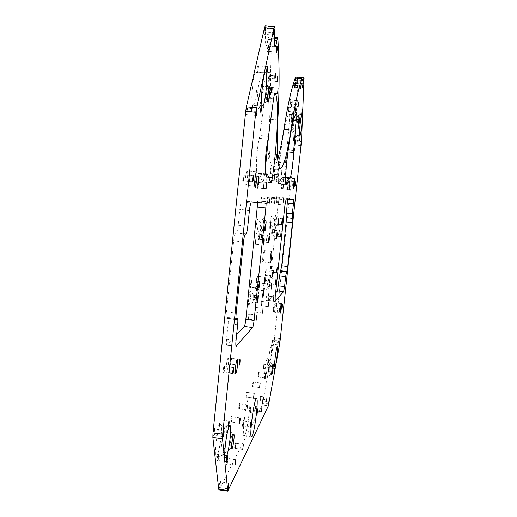 <?xml version="1.0" encoding="UTF-8"?>
<svg xmlns="http://www.w3.org/2000/svg" width="517" height="517" viewBox="0 0 517 517"><rect width="100%" height="100%" fill="white"/><g stroke="black" fill="none" stroke-linecap="round" stroke-linejoin="round"><path stroke-width="0.39" stroke-dasharray="2.58 1.94" d="M226.653 464.337C227.383 461.881 227.667 459.723 227.493 457.868L227.306 457.991C226.478 460.938 226.226 463.096 226.549 464.473L226.653 464.337M227.286 463.846L227.823 458.644C227.189 460.847 226.963 462.625 227.163 463.969L227.286 463.846M230.963 422.589C231.7 420.205 231.978 418.046 231.79 416.114L231.622 416.191C230.795 419.074 230.55 421.232 230.892 422.68L230.963 422.589M231.603 422.092L232.146 416.844C231.506 418.996 231.293 420.773 231.5 422.182L231.603 422.092M238.938 409.348C239.604 407.112 239.862 405.082 239.707 403.247L239.565 403.318C238.809 405.994 238.583 408.029 238.873 409.425L238.938 409.348M239.539 408.882L240.056 403.932C239.474 405.942 239.274 407.616 239.455 408.96L239.539 408.882M246.04 397.554L246.635 391.841C245.956 394.342 245.737 396.268 245.989 397.618L246.04 397.554M246.615 397.108L247.171 392.358L246.615 397.108M248.263 319.603L248.903 313.464C248.147 315.997 247.934 318.052 248.25 319.616L248.864 319.131L249.401 314.084C248.813 315.971 248.625 317.658 248.826 319.144L248.877 319.118M254.913 312.623L255.521 306.82C254.836 309.192 254.629 311.131 254.9 312.636L255.482 312.171L255.993 307.402L255.495 312.165M266.934 203.019L267.548 197.132C266.901 199.129 266.694 201.094 266.934 203.019M267.515 202.548L268.019 197.72L267.509 202.548L274.65 203.317M269.964 173.983L270.585 168.057C269.952 169.944 269.745 171.915 269.964 173.983M270.553 173.505L271.057 168.645L270.553 173.505L277.713 174.248M260.949 203.653L261.596 197.423C260.885 199.536 260.665 201.617 260.949 203.653M261.563 203.155L262.1 198.043L261.557 203.155L269.105 203.969M234.841 448.756C235.506 446.455 235.771 444.426 235.623 442.668L235.461 442.765C234.712 445.505 234.479 447.541 234.757 448.872L234.841 448.756M235.442 448.297L235.952 443.386C235.371 445.441 235.164 447.115 235.338 448.401L235.442 448.297M269.027 93.351L269.706 86.785C269.247 86.126 268.53 93.041 269.027 93.351M269.667 92.814L270.191 87.418C269.628 89.021 269.454 90.824 269.667 92.814M267.638 52.023L267.761 52.043C268.446 49.806 268.646 47.486 268.349 45.082L268.336 45.063C267.838 44.3 267.115 51.513 267.638 52.023M268.31 51.454L268.846 45.722C268.258 47.357 268.077 49.27 268.31 51.454M268.019 159.288L268.659 153.148C267.993 155.035 267.78 157.084 268.019 159.288M268.627 158.79L269.15 153.756L268.627 158.79M277.9 38.794L268.963 38.012L268.666 36.823L267.916 39.479C267.302 43.596 266.682 45.748 266.061 45.935L265.841 45.787C265.098 43.887 265.066 39.331 265.738 32.112L265.486 25.973L274.786 26.768M276.265 181.577L276.847 176.071L276.265 181.577M276.808 181.131L277.286 176.62L276.808 181.131L283.471 181.829M271.696 234.253L272.265 228.863C271.683 230.815 271.496 232.611 271.696 234.253M278.779 234.556L272.22 233.826L272.711 229.399L272.233 233.82L271.709 234.246M291.401 106.347L291.943 101.19C291.472 102.579 291.291 104.298 291.401 106.347M291.911 105.927L292.338 101.687L291.911 105.927L298.141 106.528M289.875 104.673L290.431 99.419C289.94 100.834 289.759 102.586 289.875 104.673M290.392 104.247L290.832 99.923L290.392 104.247M282.631 189.196L283.167 184.117L282.631 189.196M283.135 188.783L283.575 184.621L283.135 188.783L289.294 189.435M280.951 189.138L281.494 183.962L280.951 189.138M287.736 189.384L281.461 188.718L281.907 184.479L281.461 188.718L280.977 189.125M291.258 119.304L291.795 114.231L291.258 119.304M291.762 118.891L292.183 114.729L291.762 118.891M287.963 151.92L286.929 151.817C286.799 161.524 284.253 178.585 282.993 178.022L282.605 177.331L289.326 178.035M285.436 177.531L282.366 177.215L278.469 183.529L278.256 179.037C280.02 148.928 286.373 112.648 289.32 114.328L289.378 114.335C289.707 114.677 289.74 116.609 289.475 120.125L287.051 149.587L288.24 149.71M218.962 426.318C219.822 423.714 220.132 421.336 219.899 419.184L219.686 419.268C218.71 422.479 218.439 424.864 218.878 426.422L218.962 426.318M219.667 425.769L220.261 419.991C219.505 422.363 219.266 424.328 219.544 425.872L219.667 425.769M242.699 426.325L243.294 420.625C242.609 423.177 242.389 425.11 242.635 426.415L242.699 426.325M243.274 425.885L243.843 421.129L243.274 425.885M251.088 112.124L251.204 112.105C252.018 109.662 252.238 107.181 251.869 104.673L251.85 104.647C251.223 103.988 250.422 111.879 251.088 112.124M251.818 111.517L252.406 105.371C251.689 107.239 251.495 109.287 251.818 111.517M257.259 72.587L257.395 72.587C258.177 70.15 258.384 67.682 258.015 65.181L258.015 65.181C257.434 64.321 256.639 72.134 257.259 72.587M257.983 71.979L258.552 65.879C257.88 67.656 257.686 69.692 257.983 71.979M217.495 460.821C218.329 458.191 218.639 455.852 218.426 453.816L218.2 453.932C217.25 457.151 216.978 459.49 217.386 460.964L217.495 460.821M218.187 460.292L218.762 454.643C218.032 457.028 217.793 458.96 218.045 460.427L218.187 460.292M256.245 72.141C258.855 74.138 255.805 105.791 253.104 104.906L252.903 104.828C250.176 103.865 253.227 70.952 255.967 71.992L256.245 72.141M220.145 424.929L220.811 424.379C223.26 423.85 219.951 451.05 217.011 455.548L216.248 456.252C213.741 456.957 217.269 428.632 220.145 424.929M213.547 435.747C214.452 433.046 214.781 430.583 214.523 428.367L214.29 428.457C213.521 429.459 212.707 436.632 213.45 435.863L213.547 435.747M214.271 435.185C215.014 432.962 215.285 430.945 215.072 429.129L214.885 429.207C214.09 431.676 213.838 433.711 214.135 435.301L214.271 435.185M246.182 115.168L246.312 115.149C247.171 112.616 247.404 110.05 247.003 107.458L246.971 107.433C246.299 106.76 245.465 114.929 246.182 115.168M246.939 114.535L247.546 108.182C246.783 110.115 246.583 112.234 246.939 114.535M264.458 34.923L264.601 34.949C265.324 32.642 265.525 30.212 265.202 27.666L265.182 27.64C264.646 26.826 263.896 34.309 264.458 34.923M265.163 34.329L265.712 28.325C265.085 30.012 264.904 32.009 265.163 34.329M219.395 488.048C220.177 485.457 220.475 483.208 220.294 481.308L220.068 481.456C219.189 484.584 218.917 486.833 219.273 488.216L219.395 488.048M220.055 487.537L220.61 482.141C219.932 484.474 219.693 486.323 219.912 487.699L220.055 487.537M243.003 181.499L243.08 181.467C243.927 179.05 244.173 176.594 243.824 174.106L243.759 174.067C243.093 173.783 242.292 181.629 243.003 181.499M243.727 180.905L244.347 174.804C243.578 176.795 243.378 178.83 243.727 180.905L252.697 181.848M230.272 364.575C231.086 362.178 231.37 359.884 231.138 357.699L230.976 357.725C230.311 358.365 229.561 365.319 230.233 364.614L230.272 364.575M230.957 364.039L231.532 358.423C230.828 360.608 230.608 362.501 230.866 364.091L230.957 364.039M223.434 373.028C224.313 370.508 224.617 368.104 224.352 365.816L224.171 365.849C223.441 366.553 222.653 373.836 223.389 373.074L223.434 373.028M224.152 372.46L224.753 366.579C223.99 368.886 223.758 370.87 224.055 372.524L224.152 372.46M249.026 182.01L249.091 181.978C249.879 179.67 250.112 177.331 249.808 174.959L249.75 174.92C249.142 174.662 248.38 182.133 249.026 182.01M249.717 181.435L250.312 175.631C249.608 177.531 249.407 179.464 249.717 181.435L258.267 182.333M228.01 358.242L228.223 358.113C229.386 357.854 227.881 370.812 226.582 372.143L226.356 372.292C225.173 372.589 226.724 359.399 228.01 358.242M247.197 170.933C248.509 170.836 246.977 185.726 245.717 185.325L245.717 185.325C244.379 185.635 245.911 170.487 247.178 170.933L256.587 171.909M248.871 305.263C249.937 304.578 251.443 291.892 250.538 291.226L250.325 291.213C249.129 291.879 247.578 306.639 248.851 305.282L248.871 305.263M252.794 302.135C253.543 299.815 253.815 297.508 253.614 295.207L253.517 295.207C252.729 297.753 252.47 300.073 252.735 302.161L252.794 302.135M256.309 233.626L256.367 233.587C257.44 233.031 258.855 220.126 257.925 219.441L257.789 219.389C256.645 219.311 255.081 234.427 256.309 233.626M260.271 230.414L260.297 230.395C261.033 228.1 261.285 225.774 261.066 223.422L261.001 223.396C260.471 223.376 259.702 230.569 260.245 230.42L260.271 230.414M261.899 231.577L261.951 231.551C262.92 231.06 264.277 218.691 263.424 218.09L263.308 218.045C262.281 217.961 260.781 232.327 261.899 231.577M265.667 228.527L266.365 221.858C265.635 224.139 265.395 226.362 265.648 228.533L265.667 228.527M254.784 299.724C255.753 299.117 257.188 286.961 256.361 286.373L256.18 286.36C255.094 286.948 253.614 300.991 254.771 299.744L258.519 296.752L259.211 290.153C258.487 292.57 258.242 294.774 258.474 296.771L258.526 296.745M256.542 282.87L257.253 276.072C256.703 276.324 255.96 283.497 256.542 282.87L257.511 276.395C256.813 278.644 256.587 280.718 256.82 282.625L256.865 282.612M260.814 241.956L261.531 235.106C261.001 235.151 260.245 242.376 260.814 241.956L261.789 235.429C261.091 237.607 260.865 239.694 261.111 241.697L261.137 241.691M255.178 244.535L255.204 244.515C255.973 242.163 256.245 239.772 255.999 237.355L255.921 237.329C255.34 237.393 254.551 244.993 255.178 244.535M255.514 244.257L256.199 237.671C255.443 239.959 255.204 242.156 255.488 244.263L255.204 244.515M250.706 287.542L250.706 287.542C251.495 285.203 251.773 282.825 251.553 280.408L251.449 280.401C250.842 280.692 250.06 288.228 250.706 287.542L251.727 280.744C250.965 283.109 250.726 285.294 250.997 287.297L251.049 287.271M258.138 108.486L258.597 108.434C261.046 107.019 263.502 79.495 261.318 77.763L261.298 77.744C258.927 74.332 255.534 107.465 258.138 108.486M268.64 88.885L268.168 86.352C267.056 85.906 265.622 100.809 266.72 101.326L267.716 98.967M268.271 86.41L261.318 77.763M222.517 454.844C225.018 450.895 228.1 427.061 226.31 425.633L225.483 426.014C222.691 429.834 219.402 458.321 222.09 455.406L222.517 454.844M232.805 436.949L232.598 434.274L232.217 434.487C231.015 436.29 229.445 449.092 230.466 448.782L231.5 446.21M255.146 406.026L254.551 411.228L255.146 406.026M255.566 406.556L255.055 410.828L255.566 406.556M260.484 396.067L259.922 401.024L260.484 396.067M260.885 396.565L260.406 400.636L260.885 396.565M263.896 363.845L263.34 368.815L263.896 363.845M264.297 364.343L263.819 368.427L264.297 364.343M258.707 372.259L258.125 377.475C257.938 376.208 258.132 374.47 258.707 372.259M259.127 372.789L258.629 377.067L259.127 372.789M252.981 381.546L252.367 387.026C252.154 385.721 252.354 383.892 252.981 381.546M253.427 382.102L252.897 386.6L253.427 382.102M266.804 295.491L266.242 300.739C266.035 299.343 266.223 297.598 266.804 295.491M267.224 296.021L266.74 300.332L267.224 296.021M261.453 300.862L260.865 306.381C260.633 304.927 260.827 303.091 261.453 300.862M261.899 301.417L261.389 305.954L261.899 301.417M271.858 196.919L271.263 202.561C271.057 200.712 271.251 198.832 271.858 196.919M272.31 197.481L271.819 202.108L272.31 197.481L279.161 198.218M274.779 169.078L274.184 174.752C273.984 172.775 274.184 170.881 274.779 169.078M282.095 170.352L275.225 169.641L274.747 174.294L275.231 169.641L274.805 169.091M276.757 196.68L276.194 202.037L276.757 196.68M277.19 197.216L276.724 201.611L277.19 197.216L283.697 197.908M279.031 157.149L278.45 162.655C278.275 160.69 278.469 158.855 279.031 157.149M279.471 157.691L278.993 162.209L279.458 157.691L286.127 158.37M288.609 106.696L288.053 112.008C287.924 109.914 288.111 108.143 288.609 106.696L289.035 107.219L288.57 111.575L289.035 107.219M294.535 83.043L293.986 88.181L294.528 83.037L294.936 83.547L294.49 87.761L294.936 83.554M295.297 77.705L295.453 87.425C295.924 87.037 296.409 84.581 296.907 80.064L297.21 77.886M268.963 38.012L269.906 53.555C270.973 72.47 270.889 94.32 269.654 119.091C268.407 149.743 269.467 165.938 272.821 167.676L273.002 167.702C274.411 167.67 275.975 164.858 277.7 159.268M263.127 85.583L263.134 85.589C263.444 87.929 263.237 90.242 262.52 92.53L262.41 92.537C261.848 92.207 262.604 84.872 263.127 85.583L263.683 86.274L263.088 91.968C262.836 89.855 263.017 87.948 263.638 86.249L263.676 86.268M266.688 174.319L266.055 180.42C265.803 178.326 266.016 176.291 266.688 174.319M267.179 174.927L266.656 179.929L267.179 174.927L266.727 174.339M259.269 233.755L258.636 239.862C258.351 238.027 258.558 235.991 259.269 233.755M259.76 234.369L259.217 239.377L259.76 234.369M266.778 71.766C267.069 74.08 266.875 76.361 266.177 78.61L266.068 78.61C265.538 78.222 266.281 71.016 266.778 71.766L267.315 72.438L266.74 78.048C266.501 75.947 266.682 74.067 267.276 72.412L267.315 72.438M269.318 74.732L268.627 81.408C268.116 81.04 268.846 74.015 269.312 74.732L269.842 75.392L269.279 80.859C269.06 78.817 269.234 76.981 269.803 75.366L269.842 75.392M255.437 181.545L254.745 188.253C254.164 188.401 254.894 181.331 255.437 181.545M255.973 182.217L255.404 187.71L255.973 182.217L264.084 183.07M258.229 181.803L257.55 188.35C257.24 186.133 257.466 183.955 258.229 181.803M258.752 182.456L258.196 187.82L258.752 182.456L266.662 183.289M268.517 136.785C269.913 113.268 269.286 98.45 266.643 92.33L266.462 92.181C265.932 92.369 265.402 94.327 264.866 98.056L259.295 138.362C256.419 150.311 255.359 174.513 257.653 173.906L258.868 173.201L262.759 182.049C263.211 181.9 263.696 180.226 264.206 177.027L265.208 170.106M268.394 367.225L267.871 371.91L268.394 367.225M268.775 367.697L268.329 371.549L268.775 367.697M272.207 339.779L271.69 344.425L272.207 339.779M272.582 340.244L272.142 344.063L272.582 340.244M250.558 407.506L249.937 412.96C249.724 411.7 249.931 409.884 250.558 407.506M250.997 408.055L250.461 412.54L250.997 408.055M293.902 135.848L293.391 140.65L293.902 135.848L294.283 136.333L293.869 140.262L294.27 136.32L300.073 136.895M295.924 108.253L295.407 113.126L295.924 108.253L296.312 108.732L295.898 112.738L296.293 108.725L302.18 109.287M268.982 365.926C270.307 364.039 272.491 345.007 271.335 345.414L271.147 345.576C269.848 347.101 267.586 366.631 268.762 366.126L268.982 365.926M293.52 135.17L293.578 135.195C294.735 135.758 296.926 114.619 295.776 113.927L295.698 113.889C294.535 113.255 292.318 134.924 293.52 135.17M244.806 435.127C247.727 430.086 251.656 396.901 249.252 397.573L248.683 398.09C245.859 401.961 241.646 436.781 244.121 435.857L244.806 435.127M262.81 398.846L262.268 403.648L262.81 398.846M263.198 399.331L262.733 403.273L263.198 399.331M274.23 337.336L273.726 341.886L274.23 337.336M274.598 337.795L274.172 341.53L274.598 337.795M295.181 140.689L294.684 145.374L295.181 140.689L295.562 141.16L295.149 144.999L295.562 141.16M297.553 78.552L297.068 83.547L297.553 78.552M297.947 79.043L297.514 83.134L297.947 79.043L297.546 78.539M286.909 180.252L286.392 185.144L286.909 180.252M287.303 180.737L286.877 184.75L287.297 180.737L293.229 181.364M289.539 180.633L289.042 185.364L289.539 180.633L289.934 181.112L289.507 184.983L289.934 181.112M273.448 307.053L272.924 311.841L273.448 307.053M273.836 307.531L273.39 311.467L273.836 307.531L279.71 308.222M276.472 303.44L275.968 308.08L276.472 303.44M276.847 303.906L276.421 307.718L276.847 303.906M287.484 187.619C288.034 187.871 289.087 177.958 288.499 178.081L288.492 178.074C287.943 177.803 286.883 187.833 287.484 187.619L293.746 188.278M274.236 312.229C274.831 311.686 275.845 302.671 275.296 302.865L275.231 302.904C274.65 303.363 273.616 312.488 274.172 312.268L274.236 312.229M265.04 279.006L265.182 279.012C265.9 279.497 264.575 290.838 263.748 291.342L263.735 291.349C262.752 292.435 264.122 279.484 265.04 279.006M267.838 282.508L267.16 288.602C266.979 286.748 267.205 284.718 267.838 282.508M269.57 275.251L269.693 275.257C270.352 275.69 269.086 286.605 268.323 287.058L268.31 287.064C267.412 288.072 268.73 275.671 269.57 275.251M272.246 278.598L271.593 284.434C271.438 282.657 271.651 280.712 272.246 278.598M275.929 214.969L276.007 215.001C276.685 215.447 275.464 226.536 274.701 226.885L274.669 226.911C273.803 227.519 275.134 214.872 275.929 214.969M278.624 218.329L277.984 224.216C277.816 222.304 278.03 220.339 278.624 218.329L282.508 218.756M271.664 216.009L271.755 216.048C272.485 216.539 271.225 228.068 270.391 228.462L270.352 228.488C269.402 229.141 270.792 215.912 271.664 216.009M274.482 219.525L273.816 225.677C273.622 223.674 273.842 221.625 274.482 219.525L278.54 219.964M270.527 266.165L269.893 272.168C269.661 270.507 269.874 268.51 270.527 266.165M270.759 266.455L270.145 271.955C269.984 270.249 270.191 268.42 270.759 266.455M266.042 269.512L265.383 275.787C265.118 274.068 265.337 271.981 266.042 269.512M266.281 269.816L265.641 275.561C265.46 273.79 265.667 271.877 266.281 269.816M270.01 231.739L269.351 238.053C269.105 236.146 269.325 234.039 270.01 231.739M270.255 232.036L269.628 237.814C269.435 235.959 269.641 234.033 270.255 232.036L277.19 232.805M274.34 230.02L273.706 236.062C273.493 234.227 273.7 232.217 274.34 230.02M274.572 230.304L273.971 235.836L274.572 230.304M262.946 261.97C263.767 261.686 264.995 250.422 264.181 250.642L264.129 250.655C263.315 250.823 262.061 262.242 262.888 261.99L262.946 261.97M267.263 358.287L267.56 358.152C268.575 358.772 266.397 376.945 265.072 378.916L264.917 379.116C263.515 380.771 265.835 360.123 267.263 358.287M272.052 364.291L272.194 364.214C272.659 364.472 271.593 373.384 270.986 374.302L270.876 374.411C270.326 374.651 271.425 365.176 272.052 364.291M293.43 111.633L293.436 111.64C294.58 112.376 292.57 132.623 291.304 133.205L291.142 133.218C289.837 132.869 292.279 109.798 293.43 111.633L298.341 117.734C298.865 118.038 297.87 127.964 297.294 128.203L297.223 128.21C296.661 128.016 297.753 117.417 298.303 117.714L298.341 117.734M286.929 151.817L287.051 149.587M278.469 183.529L285.436 184.265M286.567 217.67L286.172 217.625M287.517 199.736L287.355 198.515L279.199 199.148L278.12 204.338L268.426 296.163L268.407 300.629L275.606 292.958M236.624 334.699L226.789 345.123C226.291 344.813 226.213 342.829 226.549 339.158L228.126 323.707C228.469 319.926 228.378 317.865 227.855 317.522L226.717 318.369C226.181 318.026 226.084 315.919 226.433 312.042L233.69 240.825C234.22 236.301 234.847 233.71 235.584 233.057L236.334 232.831C237.051 232.178 237.665 229.645 238.182 225.225L239.791 209.443C240.308 205.01 240.916 202.548 241.601 202.063L257.356 200.842L257.718 202.49M304.093 77.802L297.501 77.02M297.637 77.207L297.753 79.566L304.177 80.161M301.489 141.303L295.414 140.695L297.753 79.566M295.414 140.695L295.194 143.603L301.256 144.211M280.35 339.333L274.411 338.59L295.194 143.603M274.411 338.59L273.932 341.95L279.884 342.693M268.943 403.564L262.681 402.73L273.932 341.95M262.681 402.73L262.125 404.908L268.413 405.742M228.075 490.762L219.331 489.502L262.125 404.908M219.331 489.502L218.982 489.883M289.921 181.099L295.666 181.706M295.55 141.147L301.224 141.716M274.966 32.914L265.738 32.112M285.281 179.774L278.256 179.037M295.343 80.594L301.941 81.201M277.842 119.886L269.654 119.091M259.295 138.362L268.09 139.241M270.734 182.695L262.558 181.835M304.002 77.64L297.54 77.052M274.979 27.104L265.699 26.309M286.463 217.534L292.544 218.2L286.483 217.534M287.349 198.515L293.533 199.181L287.355 198.515M285.979 199.879L279.199 199.148M278.12 204.338L284.945 205.075M275.18 296.971L268.426 296.163M268.478 300.59L275.063 301.379M268.717 177.499L264.206 177.027M274.934 93.105L266.643 92.33M273.59 98.883L264.866 98.056M268.569 136.436L259.786 135.564M265.706 173.983L258.455 173.234M258.868 173.201L267.392 174.087M278.637 54.33L269.906 53.555M301.993 80.529L296.907 80.064M265.744 201.746L257.343 200.842M241.601 202.063L251.165 203.097M249.42 210.49L239.791 209.443M238.182 225.225L247.792 226.291M246.014 233.91L236.334 232.831M235.584 233.057L245.323 234.149M243.501 241.937L233.69 240.825M226.433 312.042L236.172 313.231M236.23 319.441L226.892 318.291M227.687 317.593L236.017 318.621M237.639 324.883L228.126 323.707M226.549 339.158L236.043 340.348M236.049 346.157L226.995 345.02M285.313 184.084L278.644 183.38M296.06 114.981L289.378 114.335M293.43 120.513L289.475 120.125M267.916 39.479L274.462 40.048M227.978 458.54L227.493 457.868M235.784 459.619L227.945 458.521M232.282 416.78L231.79 416.114M240.121 417.82L232.249 416.76M240.172 403.88L239.707 403.247M247.565 404.85L240.14 403.861M247.204 392.377L246.758 391.783M254.209 393.288L247.171 392.358M249.478 314.077L249 313.457M256.949 314.976L249.446 314.058M256.064 307.402L255.605 306.814M263.127 308.242L256.031 307.382M268.052 197.733L267.586 197.151M267.541 202.535L266.966 203.007M275.167 198.483L268.019 197.72M271.082 168.665L270.617 168.077M270.585 173.492L270.01 173.964M262.132 198.063L261.641 197.442M261.596 203.136L260.988 203.633M269.654 198.851L262.1 198.043M236.082 443.302L235.623 442.668M243.449 444.303L236.049 443.282M270.229 87.438L269.712 86.791M269.745 92.808L269.118 93.344M277.577 93.571L269.7 92.827M268.413 51.467L267.761 52.043M276.666 52.223L268.362 51.487M269.17 153.775L268.685 153.168M268.666 158.777L268.071 159.275M276.046 159.553L268.633 158.797M277.306 176.633L276.873 176.09M276.834 181.124L276.298 181.564M272.73 229.412L272.304 228.876M279.27 230.13L272.711 229.399M291.95 105.927L291.446 106.347M290.438 104.247L289.927 104.68M296.745 104.861L290.412 104.26M283.594 184.634L283.187 184.13M283.154 188.776L282.657 189.183M281.927 184.485L281.519 183.974M292.202 114.735L291.801 114.238M291.795 118.891L291.304 119.304M297.895 119.492L291.775 118.897M220.436 419.92L219.899 419.184M229.057 421.071L220.384 419.888M243.869 421.142L243.429 420.547M250.874 422.079L243.843 421.129M252.458 105.403L251.869 104.673M251.915 111.504L251.204 112.105M260.814 112.396L251.85 111.53M258.093 71.979L257.395 72.587M266.888 72.819L258.035 72.005M218.943 454.546L218.426 453.816M227.396 455.703L218.898 454.514M262.617 105.817L253.104 104.906M230.007 425.633L220.811 424.379M215.072 429.129L214.523 428.367M223.99 430.325L215.02 429.097M247.611 108.215L247.003 107.458M247.048 114.522L246.312 115.149M256.258 115.453L246.977 114.548M265.279 34.348L264.601 34.949M273.881 35.124L265.227 34.374M220.791 482.012L220.294 481.308M228.902 483.156L220.753 481.986M244.405 174.836L243.824 174.106M243.798 180.872L243.08 181.467M231.661 358.404L231.138 357.699M240.004 359.444L231.616 358.371M224.901 366.553L224.352 365.816M233.639 367.652L224.85 366.521M250.364 175.657L249.808 174.959M249.776 181.415L249.091 181.978M237.432 359.289L228.223 358.113M253.614 295.207L250.538 291.226M258.151 295.73L253.576 295.181M261.066 223.422L257.925 219.441M260.297 230.395L256.367 233.587M265.635 223.906L261.02 223.396M266.417 221.877L263.424 218.09M265.693 228.514L261.951 231.551M270.772 222.336L266.378 221.851M259.301 290.16L256.361 286.373M263.618 290.651L259.263 290.134M257.595 276.401L257.337 276.078M265.021 277.254L257.556 276.382M261.848 235.448L261.596 235.125M269.312 236.269L261.809 235.429M256.27 237.697L255.999 237.355M264.109 238.557L256.225 237.671M251.818 280.75L251.553 280.408M259.618 281.649L251.773 280.725M266.927 101.313L258.597 108.434M268.181 101.494L266.811 101.364M232.598 434.274L226.31 425.633M233.826 434.396L232.501 434.215M255.65 406.504L255.249 405.968M261.957 407.331L255.631 406.491M260.956 396.52L260.574 396.009M266.979 397.308L260.936 396.507M264.361 364.317L263.974 363.806M270.404 365.08L264.342 364.304M259.198 372.751L258.797 372.221M265.531 373.565L259.179 372.744M253.511 382.057L253.084 381.501M260.161 382.916L253.485 382.044M267.276 296.021L266.862 295.491M273.661 296.771L267.257 296.008M261.957 301.417L261.524 300.855M268.666 302.212L261.932 301.398M272.336 197.494L271.89 196.938M271.845 202.095L271.296 202.548M274.773 174.281L274.223 174.733M281.61 175.005L274.747 174.294M277.215 197.229L276.789 196.693M276.744 201.598L276.22 202.031M279.484 157.704L279.044 157.162M279.025 162.202L278.489 162.648M285.662 162.894L278.999 162.209M288.615 111.569L288.098 112.002M294.994 112.195L288.589 111.582M300.694 88.349L294.516 87.774L294.037 88.187M263.179 91.961L262.52 92.53M271.464 92.769L263.127 91.987M266.694 179.916L266.1 180.407M274.036 180.704L266.656 179.929M259.812 234.382L259.334 233.774M259.256 239.365L258.655 239.849M267.205 235.196L259.78 234.363M266.824 78.054L266.177 78.61M274.973 78.83L266.778 78.073M269.357 80.865L268.724 81.408M277.312 81.621L269.318 80.878M256.012 182.236L255.488 181.577M255.45 187.69L254.803 188.227M258.791 182.482L258.274 181.835M258.235 187.8L257.602 188.324M268.827 367.665L268.465 367.186M274.533 368.395L268.814 367.658M278.288 340.929L272.614 340.218L272.265 339.753M251.088 408.003L250.667 407.441M257.699 408.876L251.062 407.991M299.666 140.837L293.869 140.262L293.423 140.643M295.918 112.725L295.446 113.126M301.779 113.301L295.898 112.738M277.448 346.183L271.335 345.414M299.834 135.816L293.578 135.195M256.568 398.536L249.252 397.573M263.269 399.286L262.894 398.788M269.105 400.048L263.25 399.273M274.643 337.782L274.288 337.317M280.182 338.461L274.63 337.769M295.168 144.993L294.716 145.374M300.823 145.568L295.155 144.999M297.553 83.14L297.068 83.547M303.537 83.702L297.534 83.147M287.316 180.75L286.929 180.265M286.896 184.737L286.412 185.131M292.803 185.37L286.877 184.75M295.252 185.584L289.507 184.983L289.061 185.357M273.874 307.525L273.499 307.04M282.541 304.571L276.873 303.893L276.524 303.434M281.474 303.608L275.296 302.865M267.909 282.508L265.182 279.012M271.903 282.961L267.877 282.489M272.304 278.598L269.693 275.257M276.13 279.038L272.278 278.585M278.657 218.348L276.007 215.001M278.017 224.204L274.701 226.885M274.521 219.538L271.755 216.048M273.848 225.664L270.391 228.462M277.383 267.205L270.785 266.442M273.202 270.604L266.313 269.803M281.209 231.041L274.585 230.304M271.645 251.495L264.181 250.642M272.194 364.214L267.56 358.152M273.099 364.317L272.155 364.194M297.294 128.203L291.304 133.205M298.225 128.313L297.256 128.222M299.278 117.811L298.303 117.714M271.826 374.534L270.876 374.411M270.914 374.392L264.917 379.116M270.346 262.849L262.888 261.99M268.407 300.629L275.128 301.43M280.595 236.573L273.971 235.836M276.543 238.589L269.628 237.814M272.537 276.369L265.641 275.561M276.744 272.717L270.145 271.955M277.868 226.123L273.816 225.677M281.862 224.643L277.984 224.216M275.445 284.886L271.593 284.434M271.625 284.421L268.31 287.064M271.186 289.081L267.16 288.602M267.192 288.589L263.735 291.349M280.356 313.024L274.172 312.268M294.761 178.733L288.492 178.074M282.088 308.403L276.421 307.718L275.968 308.08M279.238 312.178L273.39 311.467L272.924 311.841M303.931 79.579L297.921 79.023M279.723 342.222L274.172 341.53M274.184 341.524L273.726 341.886M268.594 404.055L262.733 403.273M262.752 403.266L262.268 403.648M251.469 436.865L244.121 435.857M301.986 114.496L295.698 113.889M274.889 366.915L268.762 366.126M257.104 413.432L250.461 412.54M250.487 412.527L249.937 412.96M277.816 344.774L272.142 344.063M272.155 344.057L271.69 344.425M274.049 372.285L268.329 371.549M268.342 371.542L267.871 371.91M270.908 182.908L262.759 182.049M275.115 92.995L266.462 92.181M266.268 174.804L257.692 173.906M266.106 188.66L258.196 187.82M263.508 188.569L255.404 187.71M277.81 76.102L269.803 75.366M275.483 73.168L267.276 72.412M266.643 240.211L259.217 239.377M274.559 175.696L267.173 174.927M271.987 87.024L263.638 86.249M280.434 168.471L273.002 167.702M301.986 88.032L295.453 87.425M301.101 84.109L294.916 83.534M295.42 107.82L289.016 107.206M283.226 202.309L276.724 201.611M278.663 202.845L271.819 202.108M268.123 306.762L261.389 305.954M261.415 305.941L260.865 306.381M273.144 301.101L266.74 300.332M266.766 300.325L266.242 300.739M259.573 387.479L252.897 386.6L252.367 387.026M264.982 377.895L258.629 377.067M258.649 377.061L258.125 377.475M269.887 369.203L263.819 368.427L263.34 368.815M266.449 401.438L260.406 400.636M260.426 400.63L259.922 401.024M261.389 411.674L255.055 410.828M255.081 410.821L254.551 411.228M231.79 448.963L230.466 448.782M230.576 448.737L222.09 455.406M269.544 86.481L268.168 86.352M257.356 200.842L265.757 201.746M226.717 318.369L236.379 319.558M236.004 318.524L227.855 317.522M226.789 345.123L236.217 346.312M258.843 288.228L250.997 287.297M263.366 245.155L255.488 244.263M268.614 242.544L261.111 241.697M264.29 283.51L256.82 282.625M262.83 297.288L258.474 296.771M270.036 229.018L265.648 228.533M264.859 230.931L260.245 230.42M257.317 302.71L252.735 302.161M252.787 302.141L248.851 305.282M255.114 186.32L245.717 185.325M235.584 373.487L226.356 372.292M258.868 176.523L250.312 175.631M232.85 373.668L224.055 372.524M224.113 372.505L223.389 373.074M239.261 365.17L230.866 364.091M230.918 364.071L230.233 364.614M253.324 175.741L244.347 174.804M228.075 488.875L219.912 487.699M219.958 487.68L219.273 488.216M274.378 29.075L265.712 28.325M265.757 28.357L265.182 27.64M256.839 109.074L247.546 108.182M223.111 436.535L214.135 435.301M214.193 435.275L213.45 435.863M225.483 457.551L216.248 456.252M265.576 72.871L255.967 71.992M226.549 461.623L218.045 460.427M218.096 460.408L217.386 460.964M267.418 66.687L258.552 65.879M258.603 65.911L258.015 65.181M261.382 106.231L252.406 105.371M250.228 426.926L243.19 425.969M243.216 425.956L242.635 426.415M228.223 427.061L219.544 425.872M219.596 425.853L218.878 426.422M296.073 114.981L289.32 114.328M289.662 178.72L282.993 178.022M298.309 115.317L292.183 114.729M288.189 185.138L281.907 184.479M289.733 185.267L283.575 184.621M297.165 100.524L290.832 99.923M290.851 99.936L290.431 99.419M298.555 102.276L292.338 101.687M292.357 101.694L291.943 101.19M283.949 177.318L277.28 176.62M275.128 46.737L266.061 45.935M274.592 37.34L268.666 36.823M276.556 154.512L269.137 153.756M277.157 46.452L268.846 45.722M268.892 45.748L268.336 45.063M278.075 88.148L270.191 87.418M242.744 449.428L235.338 448.401M235.371 448.388L234.757 448.872M278.224 169.389L271.057 168.645M262.552 313.05L255.45 312.184M256.329 320.062L248.826 319.144M253.576 398.103L246.538 397.172M246.57 397.159L245.989 397.618M246.887 409.955L239.455 408.96M239.487 408.941L238.873 409.425M239.384 423.249L231.5 422.182M231.545 422.163L230.892 422.68M235.015 465.08L227.163 463.969M227.209 463.956L226.549 464.473M285.442 177.421L282.482 177.111M265.635 173.738L258.694 173.021"/><path stroke-width="0.78" d="M235.668 459.742L235.784 459.619C235.959 460.957 235.739 462.728 235.125 464.951L235.015 465.08C234.841 463.736 235.061 461.959 235.668 459.742M240.024 417.91L240.121 417.82C240.308 419.216 240.095 420.993 239.481 423.158L239.384 423.249C239.197 421.846 239.416 420.062 240.024 417.91M247.488 404.921L246.887 409.955L247.488 404.921M254.138 393.347L253.576 398.103L254.138 393.347M256.904 315.002L256.949 314.976C257.123 316.456 256.936 318.142 256.38 320.036L256.904 315.002M263.095 308.261L262.552 313.05L263.095 308.261M275.16 198.483L274.65 203.317L275.16 198.483M278.224 169.389L277.713 174.248L278.224 169.389M269.648 198.851L269.105 203.969L269.648 198.851M243.352 444.407L242.744 449.428L243.352 444.407M278.107 88.168L277.577 93.571L278.107 88.168M277.209 46.491C277.403 48.688 277.222 50.601 276.666 52.223L276.614 52.191C276.414 50.007 276.595 48.094 277.157 46.452L277.209 46.491M276.569 154.512L276.039 159.553L276.569 154.512M274.462 40.048L276.918 40.261C276.311 44.391 275.723 46.543 275.147 46.737L274.947 46.588C274.268 44.695 274.281 40.132 274.966 32.914L274.979 27.104L274.637 26.651L273.9 28.461L255.734 112.357L222.685 434.286L222.523 438.784L227.751 491.15L268.413 405.742L279.884 342.693L301.489 141.303L304.093 77.802L297.501 77.02L297.21 77.886M283.949 177.318L283.471 181.829L283.949 177.318M279.258 230.13L278.779 234.556L279.258 230.13M298.574 102.288L298.141 106.528L298.574 102.288M297.185 100.537L296.745 104.861L297.185 100.537M289.733 185.267L289.294 189.435L289.733 185.267M288.189 185.138L287.736 189.384L288.189 185.138M298.322 115.323L297.895 119.492L298.322 115.323M289.662 178.72L289.106 177.919L285.442 184.265L285.281 179.774C287.181 149.652 293.365 113.32 296.073 114.981L296.17 120.778L293.546 152.483C293.339 162.196 290.838 179.27 289.675 178.72L289.675 178.72M228.941 421.168L229.057 421.071C229.296 422.602 229.057 424.567 228.34 426.952L228.223 427.061C227.984 425.51 228.223 423.546 228.941 421.168M250.797 422.163L250.228 426.926L250.797 422.163M261.415 106.25C261.692 108.492 261.492 110.541 260.814 112.396L260.781 112.383C260.497 110.153 260.697 108.105 261.382 106.231L261.415 106.25M267.463 66.712C267.716 69.019 267.522 71.055 266.888 72.819L266.837 72.794C266.585 70.499 266.778 68.47 267.418 66.687L267.463 66.712M227.267 455.832L227.396 455.703C227.616 457.157 227.383 459.09 226.685 461.487L226.549 461.623C226.33 460.156 226.569 458.23 227.267 455.832M265.835 73.02C268.233 75.004 265.137 106.683 262.649 105.817L262.462 105.739C259.941 104.796 263.05 71.85 265.576 72.871L265.835 73.02M229.386 426.189L230.007 425.633C232.275 425.077 228.979 452.31 226.22 456.841L225.509 457.551C223.176 458.282 226.692 429.924 229.386 426.189M223.861 430.435L223.99 430.325C224.255 431.895 224.003 433.931 223.247 436.419L223.111 436.535C222.853 434.946 223.098 432.916 223.861 430.435M256.871 109.087C257.182 111.407 256.975 113.527 256.258 115.453L256.219 115.44C255.909 113.139 256.115 111.013 256.839 109.074L256.871 109.087M274.443 29.126C274.663 31.453 274.475 33.456 273.881 35.124L273.823 35.078C273.603 32.758 273.79 30.762 274.378 29.075L274.443 29.126M228.766 483.311L228.902 483.156C229.089 484.513 228.863 486.368 228.21 488.714L228.075 488.875C227.881 487.505 228.113 485.65 228.766 483.311M253.33 175.741C253.64 177.829 253.433 179.864 252.703 181.848L252.703 181.848C252.386 179.78 252.593 177.745 253.324 175.741L253.33 175.741M239.927 359.496L240.004 359.444C240.237 361.021 240.017 362.915 239.345 365.112L239.261 365.17C239.028 363.58 239.248 361.687 239.927 359.496M233.548 367.71L233.639 367.652C233.904 369.293 233.671 371.277 232.941 373.604L232.85 373.668C232.585 372.014 232.818 370.03 233.548 367.71M258.875 176.523C259.14 178.507 258.939 180.446 258.274 182.339L258.267 182.339C257.996 180.368 258.196 178.43 258.868 176.523L258.875 176.523M237.238 359.418L237.432 359.289C238.518 359.018 237.006 371.994 235.797 373.339L235.584 373.487C234.485 373.797 236.036 360.595 237.238 359.418M256.606 171.909C257.821 171.799 256.277 186.715 255.12 186.32L255.114 186.32C253.873 186.637 255.424 171.482 256.587 171.909L256.606 171.909M258.099 295.756L258.151 295.73C258.403 297.798 258.145 300.118 257.376 302.684L257.317 302.71C257.072 300.629 257.33 298.309 258.099 295.756M265.615 223.906L265.635 223.906C266.158 223.764 265.389 230.905 264.885 230.931L264.859 230.931C264.336 231.086 265.111 223.887 265.615 223.906M270.753 222.336L270.772 222.336C270.998 224.488 270.759 226.717 270.055 229.018L270.036 229.018C269.809 226.853 270.048 224.624 270.753 222.336M263.573 290.677L263.618 290.651C263.838 292.628 263.586 294.839 262.882 297.269L262.83 297.288C262.617 295.297 262.869 293.094 263.573 290.677M264.982 277.274L265.021 277.254C265.227 279.148 264.995 281.229 264.329 283.49L264.29 283.51C264.084 281.603 264.316 279.523 264.982 277.274M269.292 236.269L269.312 236.269C269.525 238.259 269.299 240.347 268.633 242.538L268.614 242.544C268.401 240.541 268.627 238.447 269.292 236.269M264.084 238.557L264.109 238.557C264.355 240.644 264.116 242.841 263.392 245.148L263.366 245.155C263.121 243.055 263.36 240.851 264.084 238.557M259.573 281.668L259.618 281.649C259.857 283.633 259.612 285.817 258.888 288.202L258.843 288.228C258.61 286.231 258.849 284.04 259.573 281.668M267.716 98.967L268.64 88.885M269.641 86.533C270.701 87.263 269.273 101.907 268.181 101.494L268.097 101.455C267.005 100.938 268.446 86.035 269.544 86.481L269.641 86.533M231.5 446.21L232.805 436.949M233.542 434.668L233.826 434.396C234.828 434.112 233.303 446.688 232.094 448.659L231.79 448.963C230.782 449.279 232.353 436.471 233.542 434.668M261.453 411.61L261.957 407.331L261.453 411.61M266.501 401.379L266.979 397.308L266.501 401.379M269.926 369.164L270.404 365.08L269.926 369.164M265.034 377.843L265.531 373.565L265.034 377.843M259.631 387.42L260.161 382.916L259.631 387.42M273.176 301.088L273.661 296.771L273.176 301.088M268.161 306.743L268.666 302.212L268.161 306.743M278.669 202.845L279.161 198.218L278.669 202.845M281.61 175.005L282.101 170.352L281.61 175.005M283.232 202.309L283.697 197.908L283.232 202.309M285.655 162.894L286.134 158.37L285.655 162.894M294.974 112.189L295.42 107.82L294.974 112.189M300.674 88.336L301.101 84.109L300.674 88.336M276.918 40.261L277.635 37.605L277.9 38.794L278.637 54.33C279.458 73.246 279.193 95.102 277.842 119.886C276.427 150.557 277.261 166.745 280.356 168.452L280.518 168.477C283.704 167.146 287.174 154.383 290.935 130.181C294.005 110.321 296.9 95.619 299.627 86.08L301.922 78.319L301.986 88.032C302.426 87.638 302.891 85.182 303.395 80.658L303.97 77.615M271.431 92.75L271.464 92.769C272.052 91.076 272.239 89.17 272.02 87.043L271.987 87.024C271.393 88.73 271.212 90.643 271.431 92.75M274.036 180.704L274.566 175.696L274.036 180.704M266.662 240.211L267.205 235.196L266.662 240.211M274.934 78.804L274.973 78.83C275.535 77.188 275.723 75.308 275.522 73.194L275.483 73.168C274.915 74.823 274.734 76.703 274.934 78.804M277.274 81.602L277.312 81.621C277.855 80.012 278.03 78.183 277.849 76.128L277.81 76.102C277.267 77.724 277.086 79.553 277.274 81.602M263.508 188.569L264.084 183.07L263.508 188.569M266.106 188.66L266.662 183.289L266.106 188.66M267.011 174.119L267.392 174.087L270.914 182.908C271.335 182.753 271.8 181.073 272.297 177.874C277.461 144.495 279.316 99.949 275.283 93.138L275.115 92.995C274.63 93.183 274.12 95.147 273.59 98.883L268.09 139.241C265.324 151.216 264.129 175.431 266.261 174.804L267.011 174.119L265.706 173.983M274.088 372.24L274.533 368.395L274.088 372.24M277.849 344.742L278.288 340.929L277.849 344.742M257.169 413.361L257.699 408.876L257.169 413.361M299.66 140.837L300.073 136.895L299.66 140.837M301.766 113.294L302.18 109.287L301.766 113.294M275.096 366.708C276.337 364.808 278.521 345.763 277.448 346.183L277.274 346.345C276.059 347.883 273.797 367.425 274.889 366.915L275.096 366.708M299.782 135.79L299.834 135.816C300.9 136.365 303.111 115.22 302.057 114.535L301.986 114.496C300.907 113.869 298.671 135.557 299.782 135.79M252.128 436.128C254.875 431.062 258.791 397.851 256.568 398.536L256.038 399.066C253.388 402.963 249.188 437.815 251.488 436.865L252.128 436.128M268.64 403.997L269.105 400.048L268.64 403.997M279.755 342.196L280.182 338.461L279.755 342.196M300.816 145.561L301.23 141.716L300.816 145.561M303.518 83.689L303.931 79.579L303.518 83.689M292.803 185.37L293.229 181.364L292.803 185.37M295.252 185.584L295.666 181.706L295.252 185.584M279.27 312.158L279.71 308.222L279.27 312.158M282.114 308.384L282.541 304.571L282.114 308.384M293.746 188.278C294.251 188.531 295.31 178.604 294.768 178.733L294.761 178.733C294.257 178.462 293.191 188.498 293.746 188.278L293.746 188.278M280.421 312.979C280.97 312.43 281.985 303.408 281.474 303.608L281.416 303.647C280.873 304.112 279.839 313.244 280.356 313.024L280.421 312.979M271.225 289.061C271.845 286.838 272.071 284.802 271.903 282.961L271.864 282.98C271.244 285.197 271.018 287.226 271.186 289.081L271.225 289.061M275.483 284.873C276.059 282.747 276.278 280.802 276.13 279.038L276.097 279.051C275.522 281.164 275.303 283.109 275.445 284.886L275.483 284.873M281.875 224.643C282.45 222.62 282.663 220.662 282.508 218.756L282.502 218.756C281.927 220.765 281.713 222.73 281.862 224.643L281.875 224.643M277.881 226.123C278.495 224.003 278.721 221.955 278.54 219.964L278.534 219.964C277.913 222.071 277.694 224.12 277.868 226.123L277.881 226.123M276.769 272.711L277.358 267.218C276.808 269.189 276.608 271.024 276.744 272.717L276.769 272.711M272.569 276.356C273.15 274.281 273.364 272.362 273.202 270.604L273.176 270.617C272.588 272.679 272.375 274.598 272.537 276.369L272.569 276.356M276.563 238.589C277.144 236.573 277.351 234.647 277.19 232.805L277.17 232.812C276.589 234.808 276.382 236.741 276.543 238.589L276.563 238.589M280.608 236.573L281.209 231.041L280.608 236.573M270.404 262.83C271.166 262.539 272.401 251.262 271.645 251.495L271.599 251.508C270.843 251.682 269.583 263.108 270.346 262.849L270.404 262.83M271.929 374.424C272.562 373.455 273.642 364.097 273.099 364.317L273.002 364.414C272.381 365.299 271.276 374.773 271.826 374.534L271.929 374.424M298.193 128.3L298.225 128.313C298.768 128.597 299.854 118.122 299.311 117.824L299.278 117.811C298.729 117.508 297.637 128.113 298.193 128.3M275.606 292.958L277.519 290.903L279.542 275.942L281.746 265.764L286.567 217.67M292.247 218.29L286.159 217.631L287.517 199.736M265.208 170.106L268.517 136.785M257.718 202.49L245.853 319.332C245.413 323.125 244.903 325.497 244.321 326.453L236.624 334.699M227.751 491.15L218.982 489.883L218.717 489.198L227.512 490.465M222.523 438.784L212.849 437.453L218.717 489.198M212.849 437.453L212.985 432.955L222.685 434.286M255.734 112.357L245.698 111.388L212.985 432.955M245.698 111.388L246.409 106.793L256.432 107.756M273.9 28.461L264.549 27.653L246.409 106.793M264.549 27.653L265.324 25.85L274.637 26.651M277.7 159.268C279.839 152.179 281.907 142.253 283.904 129.489C287.032 109.649 290.031 94.973 292.887 85.454L295.297 77.705L301.922 78.319M280.498 270.96L286.567 271.664L280.809 270.682M286.567 271.664L285.636 276.653L279.542 275.942M278.489 285.83L284.583 286.547L285.636 276.653M284.583 286.547L283.639 291.633L277.519 290.903M275.063 301.379L283.639 291.633M275.193 301.392L275.18 296.971L284.945 205.075L285.979 199.879L293.533 199.181L293.436 203.776L287.29 203.116M286.224 213.14L292.363 213.805L293.436 203.776M292.363 213.805L292.279 218.297L286.159 217.631M281.746 265.764L287.769 266.462L292.46 222.62L292.279 218.297M287.769 266.462L286.851 271.386M257.498 207.084L265.835 207.989C266.184 204.221 266.158 202.141 265.757 201.746L251.165 203.097C250.519 203.588 249.937 206.05 249.42 210.49L247.792 226.291C247.281 230.718 246.687 233.257 246.014 233.91L245.323 234.149C244.638 234.808 244.03 237.4 243.501 241.937L236.172 313.231C235.817 317.115 235.888 319.222 236.379 319.558L236.23 319.441M265.835 207.989L254.093 320.346L245.853 319.332M244.321 326.453L252.613 327.481C253.162 326.518 253.653 324.14 254.093 320.346M252.613 327.481L236.049 346.157M236.017 318.621L237.445 318.698C237.923 319.034 237.988 321.096 237.639 324.883L236.043 340.348C235.707 344.025 235.765 346.009 236.217 346.312L236.405 346.203M237.284 318.776L236.547 319.48M301.766 78.629L295.129 78.022M299.627 86.08L292.887 85.454M292.46 222.62L286.412 221.955M272.297 177.874L268.717 177.499M275.283 93.138L274.934 93.105M290.935 130.181L283.904 129.489M303.395 80.658L301.993 80.529M296.17 120.778L293.43 120.513M288.24 149.71L293.675 150.253M293.546 152.483L287.963 151.92M289.106 177.919L285.436 177.531M237.445 318.698L236.004 318.524M277.635 37.605L274.592 37.34M289.21 177.816L285.442 177.421M267.231 173.906L265.635 173.738"/></g></svg>
